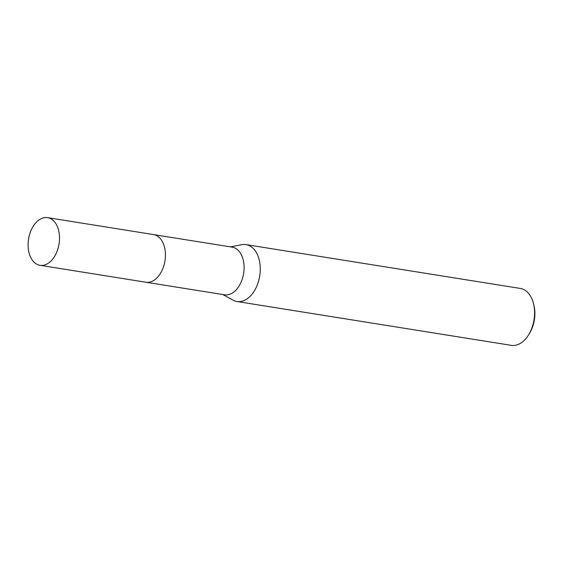 <?xml version="1.0" encoding="UTF-8"?>
<svg xmlns="http://www.w3.org/2000/svg" width="563" height="563" viewBox="0 0 563 563"><rect width="100%" height="100%" fill="white"/><g stroke="black" fill="none" stroke-linecap="round" stroke-linejoin="round"><path stroke-width="0.84" d="M146.267 282.288L224.581 294.801A24.132 15.447 -80.9 0 0 244.075 266.095A24.132 15.447 -80.9 0 0 232.195 247.15L153.882 234.637M222.835 294.519L232.962 300.128A28.812 18.438 -80.9 0 0 236.96 301.515A28.812 18.438 -80.9 0 0 260.233 267.242A28.812 18.438 -80.9 0 0 246.045 244.616A28.812 18.438 -80.9 0 0 241.823 244.694L230.45 246.868M236.96 301.515L511.26 345.344A28.812 18.438 -80.9 0 0 528.467 335.055A28.812 18.438 -80.9 0 0 534.54 311.072A28.812 18.438 -80.9 0 0 533.492 303.591A28.812 18.438 -80.9 0 0 520.353 288.446L246.045 244.616M528.467 335.055L529.382 333.585A25.926 16.594 -80.9 0 0 534.85 312.001A25.926 16.594 -80.9 0 0 533.907 305.266L533.492 303.591M163.34 267.249A24.132 15.447 -80.9 0 0 165.423 254.244M44.787 264.927A24.132 15.447 -80.9 0 0 59.46 240.239A24.132 15.447 -80.9 0 0 47.609 217.656A24.132 15.447 -80.9 0 0 42.823 218.036A24.132 15.447 -80.9 0 0 28.15 242.716A24.132 15.447 -80.9 0 0 39.994 265.307A24.132 15.447 -80.9 0 0 44.787 264.927M39.994 265.307L145.894 282.232A24.139 15.447 -80.9 0 0 150.687 281.852A24.139 15.447 -80.9 0 0 165.36 257.164A24.139 15.447 -80.9 0 0 153.509 234.567L47.609 217.656"/></g></svg>

